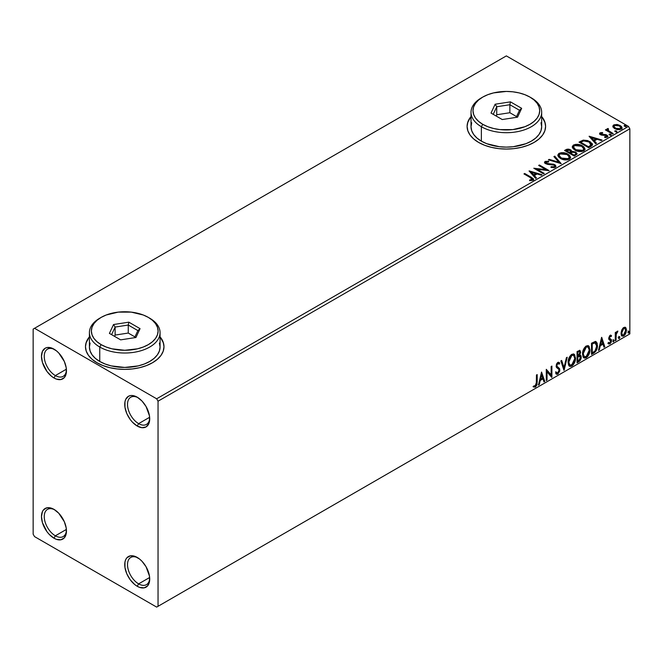 <?xml version="1.0" encoding="UTF-8"?>
<svg xmlns="http://www.w3.org/2000/svg" width="663" height="663" viewBox="0 0 663 663"><rect width="100%" height="100%" fill="white"/><g stroke="black" fill="none" stroke-linecap="round" stroke-linejoin="round"><path stroke-width="0.99" d="M138.617 423.632A15.697 9.067 -120 0 0 149.697 417.988A15.697 9.067 60 0 1 146.465 424.411A15.697 9.067 60 0 1 138.617 423.632L149.647 417.267L138.617 423.632A15.697 9.067 60 0 1 128.357 409.8A15.697 9.067 60 0 1 130.76 397.22A15.697 9.067 60 0 1 137.937 397.634A15.697 9.067 -120 0 0 127.52 404.795A15.697 9.067 -120 0 0 138.617 423.632L137.224 426.036L138.617 423.632M137.224 397.195L137.224 397.195A17.661 10.194 60 0 1 149.714 418.825A17.661 10.194 60 0 1 137.224 426.036L132.443 422.182L130.288 419.604L126.84 413.629L124.976 407.355L124.976 401.728L125.688 399.433L128.398 396.317L130.288 395.62L132.443 395.529L137.224 397.195L142.006 401.049L146.059 406.518L149.473 415.875L149.473 421.502L148.761 423.798L146.059 426.914L142.006 427.701L137.224 426.036A17.661 10.194 60 0 1 124.735 404.405A17.661 10.194 60 0 1 137.224 397.195L137.224 397.195M55.352 375.565A15.697 9.067 -120 0 0 66.433 369.921A15.697 9.067 60 0 1 63.2 376.344A15.697 9.067 60 0 1 55.352 375.565L66.383 369.192L55.352 375.565A15.697 9.067 60 0 1 45.092 361.725A15.697 9.067 60 0 1 47.504 349.144A15.697 9.067 60 0 1 54.681 349.558A15.697 9.067 -120 0 0 44.255 356.727A15.697 9.067 -120 0 0 55.352 375.565L53.968 377.968L55.352 375.565M53.968 349.128L53.968 349.128A17.661 10.194 60 0 1 66.457 370.758A17.661 10.194 60 0 1 53.968 377.968L51.532 376.286L47.023 371.529L42.424 362.404L41.479 356.338L42.424 351.365L45.134 348.249L47.023 347.553L51.532 347.992L56.405 350.81L58.742 352.981L64.352 361.526L66.217 367.808L66.217 373.435L64.352 377.554L60.905 379.543L56.405 379.095L53.968 377.968A17.661 10.194 60 0 1 41.479 356.338A17.661 10.194 60 0 1 53.968 349.128L53.968 349.128M55.352 535.795A15.697 9.067 -120 0 0 66.433 530.151A15.697 9.067 60 0 1 63.2 536.574A15.697 9.067 60 0 1 55.352 535.795L66.383 529.43L55.352 535.795A15.697 9.067 60 0 1 45.092 521.963A15.697 9.067 60 0 1 47.504 509.383A15.697 9.067 60 0 1 54.681 509.797A15.697 9.067 -120 0 0 44.255 516.966A15.697 9.067 -120 0 0 55.352 535.795L53.968 538.199L55.352 535.795M53.968 509.358L53.968 509.358A17.661 10.194 60 0 1 66.457 530.988A17.661 10.194 60 0 1 53.968 538.199L49.186 534.345L47.023 531.767L42.424 522.635L41.479 516.568L42.424 511.604L43.584 509.772L47.023 507.783L51.532 508.231L53.968 509.358L58.742 513.22L64.352 521.764L66.217 528.038L66.217 533.665L64.352 537.792L60.905 539.781L56.405 539.334L53.968 538.199A17.661 10.194 60 0 1 41.479 516.568A17.661 10.194 60 0 1 53.968 509.358L53.968 509.358M138.617 583.871A15.697 9.067 -120 0 0 149.697 578.227A15.697 9.067 60 0 1 146.465 584.65A15.697 9.067 60 0 1 138.617 583.871L149.647 577.498L138.617 583.871A15.697 9.067 60 0 1 128.357 570.031A15.697 9.067 60 0 1 130.76 557.45A15.697 9.067 60 0 1 137.937 557.865A15.697 9.067 -120 0 0 127.52 565.033A15.697 9.067 -120 0 0 138.617 583.871L137.224 586.274L138.617 583.871M137.224 557.434L137.224 557.434A17.661 10.194 60 0 1 149.714 579.064A17.661 10.194 60 0 1 137.224 586.274L134.788 584.592L130.288 579.835L126.84 573.868L124.976 567.594L124.976 561.967L125.688 559.671L126.84 557.84L130.288 555.851L134.788 556.298L139.661 559.116L142.006 561.288L146.059 566.749L149.473 576.106L149.473 581.733L147.609 585.86L144.161 587.849L139.661 587.401L137.224 586.274A17.661 10.194 60 0 1 124.735 564.644A17.661 10.194 60 0 1 137.224 557.434L137.224 557.434M89.414 337.16A39.25 22.658 0 0 0 85.486 346.882M96.98 362.744A39.25 22.658 180 0 1 85.486 346.724A39.25 22.658 180 0 1 89.414 336.845L86.24 342.299L85.486 346.724L86.24 351.141L88.477 355.393L92.099 359.313L96.98 362.744L102.931 365.562L109.718 367.658L117.078 368.943L124.735 369.382L132.393 368.943L139.76 367.658L146.54 365.562L152.49 362.744L157.371 359.313L161.001 355.393L163.231 351.141L163.985 346.724L163.231 342.299L160.065 336.845A39.25 22.658 180 0 1 163.985 346.724A39.25 22.658 180 0 1 139.76 367.658A39.25 22.658 180 0 1 96.98 362.744M471.02 116.845A39.25 22.658 0 0 0 467.1 126.558M478.595 142.421A39.25 22.658 180 0 1 467.1 126.401A39.25 22.658 180 0 1 471.02 116.522L467.854 121.975L467.1 126.401L467.854 130.818L470.084 135.07L473.714 138.99L478.595 142.421L484.545 145.238L491.324 147.335L498.692 148.628L506.35 149.059L514.007 148.628L521.367 147.335L528.154 145.238L534.105 142.421L538.978 138.99L542.607 135.07L544.845 130.818L545.599 126.401L544.845 121.975L541.671 116.522A39.25 22.658 180 0 1 545.599 126.401A39.25 22.658 180 0 1 521.367 147.335A39.25 22.658 180 0 1 478.595 142.421M547.331 163.628L545.79 162.294L548.657 161.954L548.641 161.275L544.936 161.532L544.563 162.609L545.284 163.479L547.514 164.349L554.086 165.145L554.716 165.899L554.376 166.703L551.094 166.736L550.978 167.366L554.036 167.714L555.917 166.686L555.495 165.228L553.688 164.192L547.331 163.628M33.15 329.097L33.15 534.196L34.534 536.599L156.65 607.101L629.85 333.903L158.043 606.305L158.043 401.198L629.85 128.804L629.85 333.903L629.85 128.804L628.466 126.401L156.65 398.794L34.534 328.293L506.35 55.899L628.466 126.401L506.35 55.899L33.15 329.097L33.15 534.196L34.534 536.599L156.65 607.101L158.043 606.305L158.043 401.198L156.65 398.794L34.534 328.293L33.15 329.097M612.91 126.79L614.377 128.465L616.921 129.525L619.557 129.691L621.645 128.788L621.927 127.279L621.281 126.318L617.841 124.611L614.071 124.785L613.043 125.572L612.91 126.79L614.7 128.663L621.098 129.194L622.043 127.86L620.178 125.506L616.93 124.462L613.747 124.951L612.819 126.931M606.985 129.65L607.325 128.655L607.2 130.727L606.156 130.122L607.2 130.727L607.2 130.081L606.156 129.484L606.156 130.122L606.156 129.484L605.402 129.915L612.504 134.009L613.25 133.578L608.361 130.553L607.838 129.807L608.535 129.111L608.137 128.473L607.001 128.978L607.2 130.081L606.156 129.484L605.402 129.915L612.504 134.009L613.25 133.578L608.543 130.727L608.137 128.473L606.918 129.302M605.568 137.539L606.363 137.332L606.363 136.694L604.59 136.851L604.822 137.481L607.316 137.15L607.872 136.371L606.844 135.053L606.844 135.7L605.501 135.202L606.844 135.7L606.844 135.053L605.501 134.564L605.501 135.202L603.554 135.177L605.501 135.202L605.501 134.564L603.554 134.531L603.554 135.177L602.079 135.186L603.554 135.177L603.554 134.531L602.079 134.548L601.855 135.144L601.258 134.912L602.079 135.186L602.079 134.548L601.258 134.274L601.258 134.912L601.018 133.304L602.725 133.188L602.551 132.583L602.551 133.164L602.551 132.583L599.824 133.039L599.766 134.067L601.159 135.02L606.322 135.633L606.537 136.561L604.59 136.851L604.822 137.481L607.482 137.042L607.465 135.517L605.501 134.564L601.432 134.365L600.877 133.412L602.725 133.188L601.913 132.542L600.106 132.832L600.106 133.47L601.374 133.18M590.973 146.44L592.507 144.965L592.25 143.589L587.874 140.597L583.365 140.108L579.006 142.139L588.719 147.741L590.973 146.44L592.556 144.575L589.962 141.559L583.133 140.15L579.006 142.139L588.719 147.741L590.973 146.44M571.738 151.661L570.578 149.78L570.578 150.418L567.934 149.714L565.929 150.327L570.578 150.418L570.578 149.78L565.929 149.681L565.929 150.327L565.116 150.799L565.929 149.681L564.561 150.476L574.274 156.087L577.059 154.081L575.749 152.051L571.73 151.496L571.108 150.145L568.912 149.167L566.981 149.216L564.561 150.476L574.274 156.087L577.108 153.775L575.749 152.051L571.763 151.247L571.763 151.885M561.196 163.637L554.724 156.153L553.903 156.625L558.917 162.244L549.179 159.352L548.367 159.824L561.196 163.637L554.724 156.153L553.903 156.625L558.917 162.244L549.179 159.352L548.367 159.824L561.196 163.637M544.257 173.416L537.03 169.239L549.113 170.606L539.4 164.996L538.654 165.435L545.898 169.612L533.798 168.236L543.511 173.847L544.257 173.416L537.03 169.239L548.947 170.706L539.4 164.996L538.654 165.435L545.898 169.612L533.798 168.236L543.511 173.847L544.257 173.416M530.425 177.643L532.207 179.3L529.571 180.021L529.936 180.676L532.895 180.261L533.549 179.482L533.226 178.629L524.706 173.482L523.961 173.913L530.425 177.643L531.892 179.69L529.571 180.021L529.936 180.676L532.895 180.261L533.558 179.366L531.27 177.27L524.706 173.482L523.961 173.913L530.425 177.643M529.066 170.971L535.663 178.372L536.483 177.899L534.361 175.529L537.096 173.955L541.207 175.173L542.019 174.709L529.19 170.897L535.663 178.372L536.483 177.899L534.361 175.529L537.096 173.955L541.207 175.173L542.019 174.709L529.066 170.971M560.492 158.482L563.533 159.667L567.163 159.907L569.708 158.971L570.536 157.288L569.442 155.258L567.462 153.891L564.851 152.929L561.188 152.689L558.818 153.509L557.832 155.034L558.478 156.816L560.492 158.482C563.219 160.098 566.161 160.355 569.302 159.244L570.536 157.446L567.918 154.139C565.166 152.498 562.199 152.241 559.033 153.377L557.823 155.183L560.492 158.482M574.937 150.145L577.979 151.33L581.608 151.57L584.153 150.634L584.981 148.943L583.896 146.921L581.434 145.321L575.633 144.352L573.263 145.172L572.277 146.697L572.923 148.479L574.937 150.145C577.672 151.761 580.606 152.009 583.747 150.899L584.981 149.109L582.363 145.802C579.611 144.153 576.644 143.904 573.478 145.04L572.277 146.846L574.937 150.145M589.092 136.313L595.689 143.714L596.501 143.249L594.388 140.871L597.114 139.296L601.233 140.523L602.045 140.05L589.216 136.238L595.689 143.714L596.501 143.249L594.388 140.871L597.114 139.296L601.233 140.523L602.045 140.05L589.092 136.313M609.454 134.979L610.54 135.202L611.079 134.664L609.612 134.042L609.073 134.357L609.454 134.979L610.888 135.086L610.698 134.266L609.264 134.158L609.454 134.979L609.264 134.158M615.181 131.672L616.267 131.896L616.805 131.357L615.339 130.735L614.8 131.05L615.181 131.672L616.615 131.78L616.424 130.959L614.999 130.851L615.181 131.672L614.999 130.851M624.521 126.285L625.607 126.5L626.145 125.962L624.679 125.34L624.14 125.655L624.521 126.285L625.955 126.393L625.764 125.564L624.339 125.456L624.521 126.285L624.339 125.456M625.076 327.224L625.764 327.671L623.75 327.481L621.737 330.008L621.165 334.691L621.977 336.025L623.435 336.124L624.952 334.881L626.121 332.519L626.477 329.793L625.938 327.895L624.902 327.182L623.145 327.92L621.737 330.008L621.007 333.332L622.118 336.124L623.75 335.967L626.485 330.166L625.366 327.348M615.281 340.716L616.026 340.285L616.267 334.019L617.767 331.11L616.026 333.29L616.026 332.088L615.281 332.519L615.281 340.716L616.026 340.285L616.142 334.649L617.891 331.144L616.026 333.29L616.026 332.088L615.281 332.519L615.281 340.716M610.855 335.254L611.543 335.693L609.778 335.594L608.675 338.337L609.098 339.688L610.623 340.442L610.739 341.619L609.885 342.97L608.858 342.696L608.427 343.699L609.968 343.923L611.336 341.984L611.41 339.763L609.43 337.865L609.985 336.464L611.104 336.655L611.543 335.693L610.101 335.362L608.675 338.337L608.916 339.456L610.797 341.122L609.885 342.97L608.858 342.696L608.758 344.006L608.203 343.683M593.75 353.147L596.12 350.868L597.371 347.064L597.148 343.103L595.573 341.47L591.495 343.235L591.495 354.448L593.75 353.147L593.194 352.824L591.495 353.81L593.194 352.824L593.75 353.147C596.344 351.241 597.578 348.705 597.471 345.531L596.112 341.652L595.275 341.453L591.495 343.235L591.495 354.448L593.75 353.147M577.05 362.785L579.959 360.854L581.153 358.385L581.053 355.915L579.752 355.177L580.655 352.268L579.769 350.371L577.05 351.572L577.05 362.785L578.99 361.666L581.285 357.158L580.573 355.318L579.752 355.177L580.655 352.268L579.984 350.462L577.05 351.572L577.05 362.785M563.973 370.335L567.213 357.249L566.393 357.722L564.031 367.592L561.669 360.448L560.857 360.921L564.097 370.269L567.213 357.249L566.393 357.722L564.031 367.592L561.669 360.448L560.857 360.921L563.973 370.335M547.033 380.114L547.033 371.769L551.889 377.313L551.889 366.092L551.144 366.523L551.144 374.893L546.287 369.332L546.287 380.545L547.033 380.114L546.287 379.907L547.033 380.114L547.033 371.769L551.724 377.413L551.889 366.092L551.144 366.523L551.144 374.893L546.287 369.332L546.287 380.545L547.033 380.114M533.582 386.877L535.422 387.109L534.867 386.786L536.326 384.847L536.64 381.83L534.867 386.786L535.422 387.109L537.196 382.153L536.64 381.83L536.64 374.902L536.64 381.83L537.196 382.153L537.196 374.578L536.45 375.009L536.317 384.523L535.414 385.965L533.964 385.791L533.582 386.877L535.422 387.109L537.005 384.747L537.196 374.578L536.45 375.009L536.45 382.476L535.414 385.965L533.964 385.791L533.955 387.126M541.555 372.059L538.439 385.079L539.251 384.606L540.254 380.438L542.98 378.863L543.983 381.88L544.795 381.407L541.555 372.059L538.439 385.079L539.251 384.606L540.254 380.438L542.98 378.863L543.983 381.88L544.795 381.407L541.555 372.059M558.594 363.879L557.293 363.2L559.149 364.202L559.738 363.175L558.967 362.296L557.865 362.363L556.124 365.984L556.506 367.468L558.868 369.415L559.116 370.377L557.757 373.062L556.232 372.076L555.627 372.987L556.547 374.272L557.807 374.181L559.738 371.089L559.58 368.595L557.227 366.589L556.87 365.504L557.633 363.672L558.495 363.448L559.149 364.202L559.738 363.175L559.017 362.329L557.633 362.512L556.539 364.004L556.216 366.813L558.743 369.241L559.108 370.576L557.757 373.062L556.787 372.938L556.232 372.076L555.627 372.987L556.058 373.799L557.807 374.181L556.29 374.065M568.083 362.404L568.572 365.064L570.18 366.473L571.829 366.092L573.478 364.559L575.501 359.073L574.655 354.68L573.437 353.926L571.332 354.622L569.732 356.47L568.514 359.329L568.083 362.404L569.616 366.266L571.829 366.092C574.357 363.896 575.6 361.211 575.55 358.037L574.017 354.133L571.771 354.332C569.252 356.545 568.025 359.238 568.083 362.404M582.528 354.067L583.017 356.727L584.625 358.136L586.274 357.747L587.924 356.213L589.954 350.735L589.1 346.335L587.89 345.58L585.777 346.285L584.186 348.125L582.959 350.992L582.528 354.067L584.062 357.929L586.274 357.747C588.802 355.559 590.045 352.873 589.995 349.699L588.471 345.788L586.216 345.987C583.705 348.208 582.47 350.901 582.528 354.067M601.581 337.409L598.465 350.42L599.277 349.948L600.28 345.779L603.007 344.205L604.001 347.221L604.822 346.757L601.706 337.334L598.465 350.42L599.277 349.948L600.28 345.779L603.007 344.205L604.001 347.221L604.822 346.757L601.581 337.409M612.91 341.288L613.267 341.934L613.805 341.619L614.004 340.044L612.952 340.948L613.532 341.868L614.162 340.575L613.532 339.995L612.91 341.288L613.532 341.868M618.645 337.981L618.993 338.627L619.532 338.312L619.731 336.729L618.678 337.641L619.267 338.561L619.888 337.26L619.267 336.688L618.645 337.981L619.267 338.561M627.985 332.594L628.748 333.066L629.071 331.343L628.018 332.246L628.607 333.166L629.228 331.873L628.607 331.293L627.985 332.594L628.607 333.166M545.599 126.558A39.25 22.658 0 0 0 541.671 116.845M544.845 122.299L542.607 118.047M470.084 118.047L467.854 122.299M163.985 346.882A39.25 22.658 0 0 0 160.065 337.16M163.231 342.622L161.001 338.37M88.477 338.37L86.24 342.622M533.408 386.811L534.867 386.786L533.027 386.554M541.431 372.589L544.795 381.407L543.801 381.341L544.24 381.092L541.431 372.589M542.425 378.54L542.98 378.863L542.425 378.54L539.699 380.114L540.254 380.438L539.699 380.114L538.696 384.283L539.251 384.606L538.621 384.333L539.699 380.114L542.425 378.54M541.058 374.413L540.014 378.78L540.569 379.103L540.014 378.78L541.058 374.413L542.665 377.893L540.569 379.103L541.613 374.736L541.058 374.413M546.287 369.399L551.144 374.893L546.287 369.399M551.334 366.415L551.334 376.949L551.334 366.415M551.409 377.032L551.889 377.313L551.409 377.032M546.478 371.454L547.033 371.769L546.478 371.454L546.478 379.791L546.478 371.454M557.757 373.062L556.713 372.863M555.677 371.752L557.202 372.739M559.182 362.86L558.735 363.639L559.182 362.86M557.848 363.515L557.293 363.2L556.315 365.18L556.87 365.504L557.848 363.515L557.293 363.2L557.939 363.133M557.326 366.689L556.315 365.18L556.771 366.374L558.246 367.277L557.326 366.689M559.862 369.962L557.691 366.954L559.862 369.962L559.307 369.639L557.251 373.857L557.807 374.181L559.862 369.962M556.141 374.023L558.13 373.07L559.274 370.186L558.826 367.924L556.431 365.885L556.373 364.65L557.293 363.2M556.647 372.855L555.925 372.225M561.296 360.664L564.031 367.592L561.296 360.664M566.475 357.672L563.666 369.415L566.475 357.672M573.744 354.001L575.55 358.037L574.995 357.722C575.045 360.896 573.802 363.581 571.274 365.769L569.351 366.084M568.962 365.885L570.412 366.125L571.713 365.479L574.108 362.081L574.995 357.722L574.1 354.357M569.931 364.932L568.44 363.15L568.655 359.039L570.553 355.675L571.937 354.871L573.105 355.078M573.321 355.235L571.249 355.144L573.594 355.351L574.804 358.468L571.804 364.957L570.056 365.081L568.274 361.65L569.79 364.89M568.829 361.973L571.804 355.459L571.249 355.144L568.274 361.65L568.829 361.973L569.21 359.363L570.487 356.719L572.152 355.293L573.793 355.484L574.639 356.951L574.763 359.305L573.13 363.714L570.487 365.247L569.542 364.625L568.829 361.973M579.677 350.362L580.655 352.268L580.1 351.945L579.694 353.959M579.213 351.597L577.241 351.97L579.537 351.655L579.876 353.197L579.197 354.862L579.752 355.177L577.241 355.567L577.241 351.97L579.031 351.373M580.258 355.202L581.285 357.158L580.73 356.843L578.434 361.343L578.99 361.666L578.434 361.343L577.05 362.147L580.158 359.346L580.73 356.843L580.183 355.128M579.603 354.141L580.1 351.945L579.553 350.23M580.075 351.423L579.976 350.951M579.711 356.238L578.807 355.94L579.363 356.263L578.807 355.94L577.614 356.495L578.169 356.818L577.241 356.719L577.796 357.034L579.363 356.263L580.531 357.589L578.65 360.713L577.241 360.887L577.241 356.719L578.94 355.923L579.818 356.421M579.91 352.716L577.796 355.882L577.796 352.293L577.241 351.97L577.241 355.567L577.796 355.882L577.796 352.293L579.412 351.605L579.91 352.716M579.363 356.263L580.465 356.984L580.026 359.445L577.796 361.202L577.796 357.034L577.241 356.719L577.241 360.887L577.796 361.202L577.796 357.034L580.026 356.338L579.47 356.023M588.189 345.663L589.995 349.699L589.44 349.376C589.49 352.55 588.247 355.235 585.719 357.432L583.796 357.738M583.407 357.548L585.719 357.432L588.023 354.854L589.241 351.498L589.233 347.47M589.241 347.478L588.545 346.02M584.376 356.586L582.885 354.813L583.1 350.702L584.998 347.329L586.382 346.525L587.551 346.732M587.766 346.898L585.694 346.799L588.04 347.014L589.25 350.13L586.249 356.611L584.501 356.744L582.719 353.313L584.236 356.553M583.274 353.628L586.249 347.122L585.694 346.799L582.719 353.313L583.274 353.628L583.655 351.025L584.932 348.382L586.598 346.948L588.238 347.147L589.084 348.614L589.216 350.959L587.575 355.376L584.932 356.909L583.987 356.288L583.274 353.628M595.83 341.528L597.471 345.531L596.915 345.208C597.023 348.382 595.788 350.918 593.194 352.824L595.241 351.05L596.625 347.818L596.816 343.716L595.772 341.478M595.357 342.771L596.634 344.743L596.377 348.473L594.926 351.083L592.241 352.865L592.241 343.948L595.357 342.771L594.33 342.423L594.885 342.738L594.33 342.423L592.175 343.343L592.73 343.666L591.686 343.633L592.241 343.948L594.885 342.738L596.725 345.962L595.043 350.959L592.241 352.865L591.686 352.542L592.241 352.865L592.241 343.948L591.686 343.633L591.686 352.542L591.686 343.633L594.065 342.464L595.208 342.638M594.885 342.738L595.656 342.895L595.101 342.572M601.457 337.939L604.822 346.757L603.827 346.683L604.266 346.434L601.457 337.939M602.452 343.882L603.007 344.205L602.452 343.882L599.725 345.456L600.28 345.779L599.725 345.456L598.722 349.633L599.277 349.948L598.648 349.674L599.725 345.456L602.452 343.882M601.084 339.754L600.04 344.122L600.595 344.445L600.04 344.122L601.084 339.754L602.692 343.235L600.595 344.445L601.639 340.078L601.084 339.754M610.457 336.232L611.104 336.655L611.543 335.693L610.582 335.047M611.543 335.693L610.988 335.379L610.59 336.249L610.855 335.246M610.548 336.332L609.595 336.025L608.874 337.542L609.43 337.865L610.151 336.34L611.104 336.655M610.151 336.34L609.595 336.025L610.151 336M610.565 338.984L608.874 337.542L609.587 338.536M611.294 339.522L610.739 339.199L610.988 340.326L611.543 340.649L611.294 339.522L609.604 338.503M609.206 338.337L609.794 338.594M608.427 343.699L609.968 343.923L611.543 340.649L610.988 340.326L609.413 343.608L609.968 343.923L607.872 343.384M609.885 342.97L608.858 342.696M608.303 342.373L609.33 342.647M608.916 339.456L610.623 340.442M609.272 339.738L610.416 340.276M608.518 343.799L609.595 343.492L610.606 342.125L610.557 338.975M609.048 338.18L609.595 336.025M612.985 339.671L613.532 339.995M614.162 340.575L613.606 340.252L612.943 341.561M612.91 341.578L613.565 339.945M615.471 332.403L616.026 333.29L615.471 332.403M616.54 332.022L617.187 331.285L617.535 332.221L616.598 331.989M615.852 333.191L615.587 334.326L616.142 334.649L615.587 334.326L615.471 337.21L616.026 337.525L615.471 337.21L615.471 339.962L616.026 340.285L615.281 340.078L615.902 333.058M618.712 336.365L619.267 336.688M619.888 337.26L619.333 336.945L618.712 338.238L618.09 337.666M618.637 338.271L619.3 336.638M625.764 327.671L625.209 327.356L626.485 330.166L625.93 329.851L623.195 335.652L623.75 335.967L621.861 335.926M621.422 335.71L623.51 335.445L625.267 333.017L625.922 329.47L625.027 327.174M624.587 328.301L623.195 328.168L624.869 328.417L625.739 330.605L623.75 334.964L622.565 335.047L621.198 332.586L621.795 334.566L621.198 332.586L621.67 330.207L623.071 328.243L624.43 328.168M621.753 332.909L623.75 328.492L623.195 328.168L621.198 332.586L621.753 332.909L622.855 329.345L623.982 328.376L624.985 328.492L625.715 331.168L624.637 334.127L623.51 335.08L622.499 335.006L621.753 332.909M628.052 330.978L628.607 331.293M629.228 331.873L628.673 331.55L628.01 332.867M627.977 332.876L628.64 331.251M542.665 377.893L540.569 379.103L541.613 374.736L542.665 377.893M602.692 343.235L600.595 344.445L601.639 340.078L602.692 343.235M156.65 398.794L628.466 126.401L629.85 128.804L158.043 401.198L156.65 398.794M158.043 606.305L629.85 333.903L158.043 606.305M533.541 179.872L531.726 178.181L524.516 174.236L524.706 173.482L524.706 174.129L531.27 177.908L531.27 177.27L531.27 177.908L533.491 179.673M532.207 179.764L531.593 180.46L529.571 180.667L531.262 180.535L531.262 179.897L531.262 180.535L531.892 180.328L532.107 179.507M532.215 179.839L532.215 179.192L531.892 179.69M529.712 171.692L541.281 175.131L529.712 171.692M534.361 176.167L534.361 175.529L536.102 178.123L534.361 176.167M531.469 172.927L533.69 175.413L535.779 174.203L535.779 173.565L535.779 174.203L533.69 175.413L531.469 172.289L535.779 173.565L533.69 174.767L531.469 172.289L531.469 172.927M534.966 168.908L545.898 170.258L545.898 169.612L545.898 170.258L534.966 168.908M539.21 165.75L539.4 164.996L539.4 165.642L547.97 170.582L539.21 165.75M537.03 169.877L537.03 169.239L537.03 169.877L543.701 173.731L537.03 169.877M550.978 167.366L555.287 167.333L555.992 166.322L554.707 164.631L546.362 163.264L546.113 161.987L548.657 161.954L548.641 161.275L545.127 161.407L544.514 162.319L545.657 163.72L553.945 165.054L554.732 166.065L554.235 166.794L551.094 166.736L550.978 167.366M554.732 166.778L553.506 167.648L551.086 167.399L551.094 166.736L551.094 167.374L554.235 167.432L554.658 166.38M544.572 162.634L545.127 161.407L545.127 162.054L548.641 161.913L548.641 161.275L548.641 161.954L545.906 161.772L544.514 162.932M545.856 162.833L546.113 161.987M546.113 162.634L546.362 163.91L546.362 163.264L546.362 163.91L548.069 164.366L548.069 163.728L548.069 164.366L549.958 164.399L549.958 163.753L549.958 164.399L554.707 165.269L554.707 164.631L555.942 166.62M555.925 166.579L553.688 164.83L547.141 164.225L545.79 162.932M549.105 160.04L549.179 159.352L549.179 159.99L558.917 162.883L558.917 162.244L558.917 162.883L549.105 160.04M554.285 157.048L554.724 156.153L560.674 163.479L554.724 156.799L554.285 157.048M557.856 155.515L559.033 154.023C562.199 152.88 565.166 153.136 567.918 154.786L567.918 154.139L570.511 157.761M570.536 157.927L568.34 155.043L563.658 153.36L559.497 153.783L557.832 155.672M569.161 157.172L568.282 159.319L564.603 159.816L560.567 158.258L559.108 155.929M569.293 157.91L568.282 159.319L568.282 158.681L568.282 159.319L561.238 158.689L559.133 155.747M560.061 153.932L567.172 154.57L569.293 157.156L568.282 158.681L561.238 158.051L559.1 155.399L560.061 153.932L562.589 153.368L567.511 154.777L569.161 156.534L569.144 157.819L566.567 159.211L561.967 158.424L559.24 156.087L559.174 154.943L560.061 153.932M571.73 151.496L571.73 152.142L575.749 152.689L575.749 152.051L577.059 154.081M577.067 154.106L574.887 152.291L571.73 152.142M575.849 153.559L575.774 154.496L574.025 155.722L570.412 153.634L570.412 152.996L572.094 152.159L575.003 152.482L575.849 153.559L574.879 155.225L575.849 154.206L574.025 155.076L574.025 155.722L574.879 154.587L574.025 155.076L570.412 152.996L570.412 153.634L574.025 155.722L574.025 155.076L570.412 152.996L573.636 152.034L575.343 152.705L575.774 153.849M570.628 152.142L570.13 152.631M569.799 152.838L569.799 152.2L569.418 153.062L566.301 151.263L566.301 150.617L569.849 150.219L570.686 151.263L569.799 152.838L570.594 151.562M569.418 152.415L566.301 150.617L566.301 151.263L569.418 153.062L569.418 152.415L566.301 150.617L568.075 149.821L569.849 150.219L570.686 151.222L569.418 152.415M572.302 147.178L573.478 145.678C576.644 144.542 579.611 144.791 582.363 146.44L582.363 145.802L584.957 149.424M584.981 149.589L583.191 146.971L579.296 145.23L574.465 145.247L572.749 146.258L572.277 147.335M583.738 149.573L581.94 151.321L578.111 151.305L575.02 149.921L573.553 147.592M573.578 147.401L575.683 150.352L575.683 149.705L575.683 150.352L582.727 150.982L582.727 150.344L575.683 149.705L573.545 147.062L574.506 145.595L581.617 146.233L583.738 148.819L582.727 150.982L583.705 149.15M592.415 144.567L589.962 142.197L585.959 140.763L582.752 140.887L579.561 142.454L580.473 141.285L580.473 141.923L583.133 140.796L583.133 140.15L583.133 140.796L589.962 142.197L589.962 141.559L592.523 144.89M591.23 144.915L590.874 145.802L588.471 147.377L580.747 142.918L588.471 147.377L588.471 146.738L580.747 142.28L580.747 142.918L580.747 142.28L583.664 140.912L589.208 141.99L591.023 145.62L591.23 144.948L589.274 146.274L589.274 146.913L591.023 145.62L591.023 144.973L588.471 146.738L588.471 147.377L589.274 146.274L588.471 146.738L580.747 142.28L583.664 140.912L586.68 140.97L590.277 142.719L591.189 144.633M591.23 144.948L591.23 144.31L591.023 144.973M589.739 137.034L601.308 140.473L589.739 137.034M594.388 141.517L594.388 140.871L596.128 143.465L594.388 141.517M591.495 138.269L593.716 140.755L595.805 139.545L595.805 138.907L595.805 139.545L593.716 140.755L591.495 137.631L595.805 138.907L593.716 140.117L591.495 137.631L591.495 138.269M601.258 134.274L601.018 133.304M607.822 136.702L606.844 135.7L607.805 136.669M599.667 133.885L600.106 132.832L599.592 133.553L600.545 134.73L605.278 135.219L606.131 135.509L606.363 137.332L606.678 136.238L606.363 136.694M606.653 136.727L606.363 137.332L606.131 136.147M601.913 133.18L599.65 133.926M606.363 137.332L605.518 137.539M601.258 134.912L600.877 134.059M610.938 135.086L609.206 134.838L610.698 134.904L610.698 134.266L610.888 135.733M610.888 135.086L610.698 134.266M607.325 128.655L607.325 129.302L608.137 129.111L608.137 128.473L608.186 129.186L606.935 129.807M607.913 130.006L608.079 129.235M608.079 129.873L608.543 131.365L608.543 130.727L608.543 131.365L610.863 132.84L610.863 132.202L610.863 132.84L612.695 133.901L608.808 131.572L607.822 130.246M614.957 131.514L616.424 131.597L616.424 130.959L616.615 132.426M616.615 131.78L616.424 130.959M616.673 131.78L614.933 131.531M621.96 128.945L621.281 126.956L617.841 125.249L614.427 125.29L612.861 126.608L613.747 124.951L613.747 125.589L616.93 125.108L616.93 124.462L616.93 125.108L620.178 126.144L620.178 125.506L622.002 128.174M620.858 128.083L620.228 129.335L617.734 129.658L615.007 128.589L614.021 126.782M614.037 126.724L615.455 128.879L615.455 128.241L615.455 128.879L620.228 129.335L620.228 128.688L615.455 128.241L613.988 126.401L614.618 125.456L619.441 125.937L620.891 127.71L620.228 129.335L620.841 128.025M624.297 126.119L625.764 126.202L625.764 125.564L625.955 127.031M625.955 126.393L625.764 125.564M626.013 126.384L624.273 126.144M535.779 173.565L533.69 174.767L531.469 172.289L535.779 173.565M581.617 146.233L583.299 147.65L583.738 148.926L582.893 150.236L581.012 150.866L576.412 150.087L574.448 148.81L573.561 147.294L574.183 145.81L576.246 145.073L581.617 146.233M595.805 138.907L593.716 140.117L591.495 137.631L595.805 138.907M619.441 125.937L620.841 128.017L619.06 129.045L615.952 128.498L613.988 126.476L614.402 125.605L615.803 125.108L619.441 125.937M90.093 343.061L89.414 347.039A35.321 20.396 0 0 0 99.757 361.459L99.757 347.039L101.149 344.636A33.365 19.26 180 0 1 101.149 317.395A33.365 19.26 180 0 1 148.33 317.395L143.274 315L131.249 312.124L118.229 312.124L106.204 315L101.149 317.395L96.997 320.32L93.914 323.643L92.016 327.257L91.378 331.019L92.016 334.774L93.914 338.387L96.997 341.718L101.149 344.636L106.204 347.031L111.972 348.813L124.735 350.279L137.506 348.813L143.274 347.031L148.33 344.636L152.473 341.718L155.556 338.387L157.454 334.774L158.101 331.019L157.454 327.257L155.556 323.643L152.473 320.32L148.33 317.395A33.365 19.26 180 0 1 148.33 344.636A33.365 19.26 180 0 1 101.149 344.636L99.757 347.039A35.321 20.396 0 0 0 149.714 347.039A35.321 20.396 0 0 0 149.714 318.199L149.714 318.199A35.321 20.396 180 0 1 160.065 332.619A35.321 20.396 180 0 1 138.252 351.465A35.321 20.396 180 0 1 99.757 347.039L99.757 361.459A35.321 20.396 0 0 0 138.252 365.885A35.321 20.396 0 0 0 160.065 347.039L159.385 343.061M101.149 317.395L99.757 318.199A35.321 20.396 0 0 0 99.757 347.039A35.321 20.396 180 0 1 89.414 332.619A35.321 20.396 180 0 1 100.469 317.801M128.846 322.168L140.059 328.649L135.956 337.492L120.633 339.862L109.412 333.39L113.522 324.538L128.846 322.168L113.522 324.538L109.412 333.39L120.633 339.862L135.956 337.492L140.059 328.649L128.846 322.168L128.257 325.036L128.257 333.05L115.122 335.08L114.533 336.348L115.122 335.08L115.122 327.066L115.122 335.08L128.257 333.05L128.257 325.036L137.871 330.588L134.564 337.707L137.871 330.588L140.059 328.649L137.871 330.588L128.257 325.036L128.846 322.168M89.414 332.619L89.414 347.039L90.093 351.017L92.099 354.846L95.364 358.368L99.757 361.459L105.11 363.995L111.218 365.885L124.735 367.435L138.252 365.885L144.36 363.995L149.714 361.459L154.106 358.368L157.371 354.846L159.385 351.017L160.065 347.039L160.065 332.619M111.599 334.649L115.122 327.066L128.257 325.036L115.122 327.066L113.522 324.538L115.122 327.066L111.599 334.649M134.937 336.903L128.257 333.05L134.937 336.903M471.7 122.738L471.02 126.724A35.321 20.396 0 0 0 481.371 141.144L481.371 126.724L482.755 124.312A33.365 19.26 180 0 1 482.755 97.08A33.365 19.26 180 0 1 529.936 97.08L524.881 94.685L519.112 92.903L512.855 91.809L506.35 91.436L493.579 92.903L487.811 94.685L482.755 97.08L478.611 99.997L475.528 103.329L473.622 106.942L472.984 110.696L473.622 114.45L475.528 118.064L478.611 121.395L482.755 124.312L487.811 126.716L493.579 128.489L499.836 129.592L512.855 129.592L524.881 126.716L529.936 124.312L534.088 121.395L537.171 118.064L539.069 114.45L539.707 110.696L539.069 106.942L537.171 103.329L534.088 99.997L529.936 97.08A33.365 19.26 180 0 1 529.936 124.321A33.365 19.26 180 0 1 482.755 124.312L481.371 126.724A35.321 20.396 0 0 0 531.328 126.724A35.321 20.396 0 0 0 531.328 97.875L531.328 97.875A35.321 20.396 180 0 1 541.671 112.296A35.321 20.396 180 0 1 519.867 131.141A35.321 20.396 180 0 1 481.371 126.724L481.371 141.144A35.321 20.396 0 0 0 519.867 145.562A35.321 20.396 0 0 0 541.671 126.724L540.991 122.738M482.755 97.08L481.371 97.875A35.321 20.396 0 0 0 481.371 126.724A35.321 20.396 180 0 1 471.02 112.296A35.321 20.396 180 0 1 482.084 97.478M510.452 101.853L521.665 108.326L517.563 117.169L502.239 119.539L491.026 113.066L495.128 104.224L510.452 101.853L495.128 104.224L491.026 113.066L502.239 119.539L517.563 117.169L521.665 108.326L510.452 101.853L509.864 104.721L509.864 112.727L496.736 114.757L496.148 116.025L496.736 114.757L496.736 106.751L496.736 114.757L509.864 112.727L509.864 104.721L519.477 110.265L516.179 117.384L519.477 110.265L521.665 108.326L519.477 110.265L509.864 104.721L510.452 101.853M471.02 112.296L471.02 126.724L471.7 130.702L473.714 134.523L476.979 138.053L481.371 141.144L486.725 143.68L499.454 146.722L506.35 147.111L513.237 146.722L525.974 143.68L531.328 141.144L535.721 138.053L538.986 134.523L540.991 130.702L541.671 126.724L541.671 112.296M493.214 114.334L496.736 106.751L509.864 104.721L496.736 106.751L495.128 104.224L496.736 106.751L493.214 114.334M516.552 116.589L509.864 112.727L516.552 116.589M569.616 366.266L569.061 365.943M573.594 355.351L573.039 355.036M570.056 365.081L569.5 364.766M579.537 351.655L578.981 351.332M584.062 357.929L583.506 357.606M588.04 347.014L587.484 346.691M584.501 356.744L583.946 356.421M610.764 336.348L610.209 336.025M609.844 338.718L609.289 338.395M609.189 342.986L608.634 342.663M622.118 336.124L621.562 335.801M624.869 328.417L624.314 328.094M622.565 335.047L622.01 334.724M533.558 179.366L533.558 180.013M554.732 166.065L554.732 166.711M570.536 157.446L570.536 158.092M569.293 157.156L569.293 157.802M559.1 155.399L559.1 156.037M570.686 151.263L570.686 151.902M584.981 149.109L584.981 149.747M583.738 148.819L583.738 149.457M573.545 147.062L573.545 147.7M600.786 133.653L600.786 134.291M599.592 133.553L599.592 134.191M611.095 134.78L611.095 135.418M616.822 131.473L616.822 132.111M622.043 127.86L622.043 128.506M620.891 127.71L620.891 128.349M613.988 126.401L613.988 127.039M626.162 126.078L626.162 126.716M149.714 318.199L148.33 317.395M531.328 97.875L529.936 97.08"/></g></svg>
